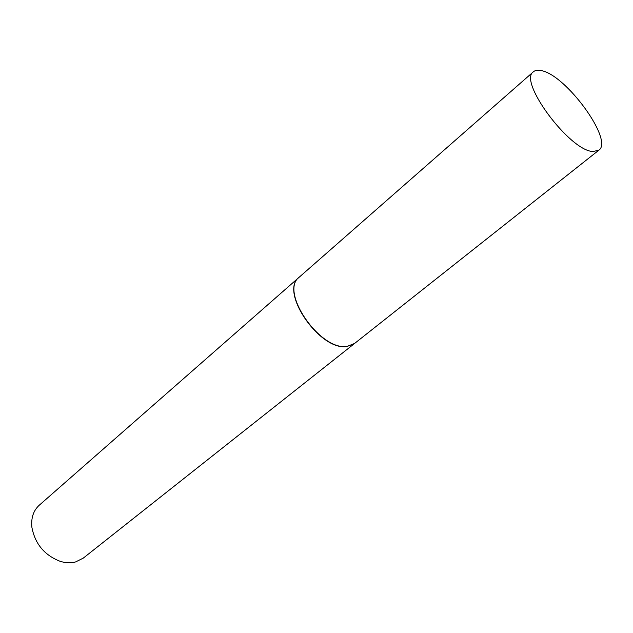 <?xml version="1.0" encoding="UTF-8"?>
<svg xmlns="http://www.w3.org/2000/svg" width="633" height="633" viewBox="0 0 633 633"><rect width="100%" height="100%" fill="white"/><g stroke="black" fill="none" stroke-linecap="round" stroke-linejoin="round"><path stroke-width="0.95" d="M540.993 70.564C565.609 74.259 614.018 140.471 598.802 150.235L592.963 151.501C569.827 151.089 517.747 80.953 533.421 71.766C535.17 70.271 537.694 69.875 540.993 70.564M598.802 150.235L354.607 343.442L347.43 346.291C320.615 351.734 278.924 291.291 299.322 277.096L533.421 71.766M354.512 343.513L347.248 346.433C320.433 351.885 278.749 291.449 299.148 277.254L299.235 277.175M354.425 343.592L83.287 558.108L75.604 561.938C70.817 563.196 65.697 563.006 60.262 561.352C44.492 555.26 35.029 543.913 31.887 527.297C30.962 517.921 33.414 510.57 39.23 505.237L299.148 277.254"/></g></svg>

